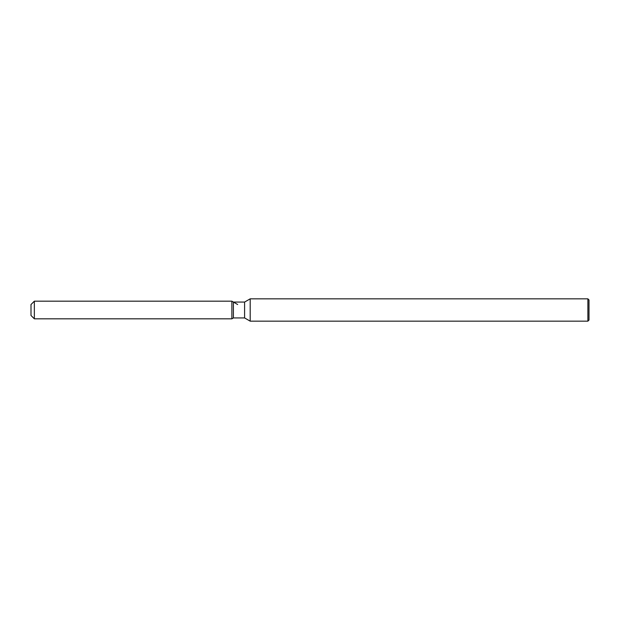 <?xml version="1.0" encoding="UTF-8"?>
<svg xmlns="http://www.w3.org/2000/svg" width="620" height="620" viewBox="0 0 620 620"><rect width="100%" height="100%" fill="white"/><g stroke="black" fill="none" stroke-linecap="round" stroke-linejoin="round"><path stroke-width="0.93" d="M233.407 302.064L233.407 317.936L231.88 318.82L34.348 318.82L31 315.471L31 304.529L34.348 301.18L231.88 301.18L233.407 302.064L244.598 302.064L250.185 298.84L587.884 298.84L589 299.956L589 320.044L587.884 321.16L250.185 321.16L244.598 317.936L233.407 317.936L231.88 318.82L231.88 301.18L237.677 304.529M244.598 317.936L244.598 302.064M250.185 321.16L250.185 298.84M587.884 321.16L587.884 298.84M231.88 318.82L231.88 301.18M34.348 318.82L34.348 301.18M31 315.471L31 304.529"/></g></svg>

